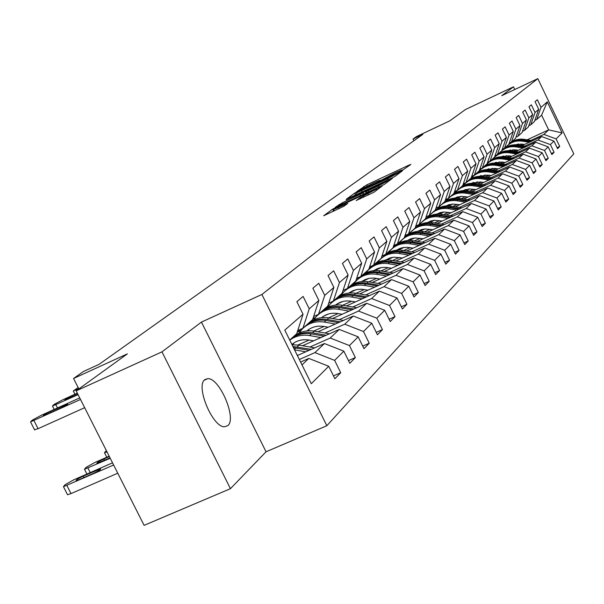 <?xml version="1.0" encoding="UTF-8"?>
<svg xmlns="http://www.w3.org/2000/svg" width="604" height="604" viewBox="0 0 604 604"><rect width="100%" height="100%" fill="white"/><g stroke="black" fill="none" stroke-linecap="round" stroke-linejoin="round"><path stroke-width="0.91" d="M402.272 170.419L410.879 164.409L409.112 165.058L366.839 184.832L356.745 191.619L374.216 182.604L379.924 180.279L378.776 181.321L380.037 180.807L396.247 172.306L402.075 169.935L400.988 170.94L402.272 170.419M227.821 425.654C236.994 418.64 219.607 377.847 207.806 378.64L204.847 379.637C195.356 385.767 212.359 426.983 224.341 426.801L227.821 425.654M356.194 200.52L374.004 192.223L382.173 186.002L335.764 207.527L332.577 209.203L323.691 215.749L344.008 206.198L347.768 203.359L333.551 209.573L342.309 204.741L371.671 191.053L376.692 189.029L359.803 197.833L356.247 200.619M514.782 89.528L513.491 86.825L465.457 109.528L449.769 120.868L416.481 136.579L413.03 139.011L422.853 134.382L99.033 364.363L83.465 371.49L73.56 378.481L78.845 388.953M161.97 351.853L230.449 488.674L266.047 451.784L201.449 322.091L161.97 351.853L76.172 390.879L127.391 353.861L73.56 378.481M201.449 322.091L261.894 294.473L537.832 78.641L573.8 153.877L326.847 425.722L261.894 294.473M513.491 86.825L501.75 95.674L537.832 78.641M391.754 178.135L394.842 176.511L402.317 170.864L400.535 171.521L357.591 191.589L354.548 193.189L346.341 199.229L391.754 178.135M392.419 178.339L384.635 184.205L381.471 185.873L335.243 207.323L342.121 202.884L363.042 192.933L365.405 191.128L346.168 199.735L392.419 178.339M230.449 488.674L144.114 525.359L76.172 390.879M333.468 375.869L340.716 372.706L334.639 360.369L343.835 351.166L349.814 363.306L355.356 357.583L349.437 345.563L358.164 336.836L363.986 348.674L369.24 343.238L363.48 331.521L371.77 323.231L377.432 334.775L382.43 329.61L376.821 318.18L384.71 310.29L390.229 321.562L394.978 316.647L389.512 305.481L397.024 297.976L402.407 308.976L406.93 304.295L401.607 293.393L408.765 286.236L414.012 296.987L418.33 292.525L413.136 281.864L419.969 275.031L425.088 285.541L429.218 281.283L424.136 270.856L430.667 264.333L435.673 274.609L439.614 270.539L434.654 260.339L440.897 254.095L445.79 264.159L449.565 260.256L444.718 250.282L450.69 244.303L455.476 254.156L459.085 250.418L454.351 240.649L460.074 234.918L464.755 244.567L468.221 240.988L463.578 231.415L469.074 225.919L473.649 235.371L476.979 231.936L472.434 222.559L477.711 217.289L482.188 226.553L485.382 223.254L480.943 214.058L486.009 208.992L490.395 218.074L493.468 214.903L489.112 205.888L493.981 201.019L498.277 209.928L501.237 206.878L496.964 198.029L501.652 193.34L505.865 202.091L508.711 199.154L504.521 190.471L509.036 185.957L513.173 194.541L515.907 191.717L511.807 183.186L516.156 178.844L520.21 187.27L522.845 184.545L518.821 176.172L523.011 171.981L526.998 180.264L529.542 177.636L525.586 169.407L529.633 165.36L533.543 173.499L535.997 170.962L532.116 162.876L536.02 158.973L539.863 166.976L542.233 164.522L538.421 156.572L542.188 152.804L545.963 160.672L548.258 158.301L544.506 150.487L548.153 146.84L551.86 154.571L554.079 152.284L550.395 144.598L553.921 141.072L557.567 148.682L559.712 146.462L556.088 138.897L562.09 132.903L547.262 101.895L541.607 115.145L536.745 119.486L534.857 120.362M340.716 372.706L334.88 378.738L328.727 366.273L311.302 383.706L284.786 330.101L303.042 314.223L296.858 301.69L303.117 296.436L309.233 308.84L318.867 300.467L312.857 288.259L318.784 283.276L324.733 295.364L333.876 287.421L328.025 275.522L333.657 270.796L339.44 282.581L348.123 275.031L342.43 263.427L347.776 258.935L353.416 270.433L361.668 263.253L356.126 251.928L361.215 247.655L366.704 258.874L374.563 252.042L369.157 240.981L374.004 236.911L379.357 247.874L386.854 241.358L381.577 230.554L386.205 226.674L391.43 237.38L398.58 231.158L393.43 220.603L397.847 216.896L402.951 227.361L409.784 221.426L404.756 211.098L408.976 207.549L413.959 217.795L420.49 212.11L415.575 202.008L419.614 198.618L424.484 208.637L430.743 203.201L425.941 193.31L429.806 190.064L434.563 199.871L440.558 194.662L435.861 184.975L439.569 181.864L444.227 191.476L449.972 186.477L445.375 176.987L448.931 173.997L453.491 183.42L459.01 178.625L454.51 169.316L457.923 166.447L462.385 175.681L467.685 171.075L463.283 161.955L466.56 159.199L470.931 168.252L476.027 163.82L471.709 154.873L474.865 152.223L479.153 161.109L484.053 156.844L479.818 148.063L482.86 145.511L487.058 154.231L491.784 150.132L487.632 141.51L490.554 139.056L494.676 147.61L499.221 143.661L495.152 135.19L497.968 132.827L502.015 141.23L506.401 137.418L502.4 129.105L505.118 126.825L509.089 135.077L513.317 131.4L509.399 123.231L512.018 121.027L515.914 129.143L519.999 125.594L516.148 117.561L518.685 115.432L522.513 123.412L526.454 119.985L522.671 112.087L525.118 110.034L528.878 117.878L532.69 114.564L528.968 106.795L531.339 104.809L535.038 112.525L538.723 109.316L535.069 101.676L537.356 99.758L540.988 107.346L547.262 101.895M297.364 355.537L324.431 343.54L314.926 352.6L299.327 359.501M297.727 330.577L302.906 328.259L312.615 319.584L318.867 300.467M314.926 352.6L334.639 360.369M324.431 343.54L343.835 351.166M309.233 308.84L302.906 328.259M302.574 345.737L339.237 329.429L330.214 338.029L309.905 347.043M313.627 316.511L318.527 314.307L327.745 306.077L333.876 287.421M330.214 338.029L349.437 345.563M339.237 329.429L358.164 336.836M324.733 295.364L318.527 314.307M317.953 331.792L353.295 316.035L344.733 324.197L324.907 333.023M309.12 340.044L298.097 344.952M328.704 303.163L333.355 301.071L342.106 293.257L348.123 275.031M344.733 324.197L363.48 331.521M353.295 316.035L371.77 323.231M339.44 282.581L333.355 301.071M332.555 318.542L366.666 303.291L358.519 311.06L339.169 319.697M323.971 326.477L313.718 331.052M312.132 327.678L311.181 328.1M295.703 335.016L294.956 335.356M343.019 290.486L347.443 288.493L355.764 281.064L361.668 263.253M358.519 311.06L376.821 318.18M366.666 303.291L384.71 310.29M353.416 270.433L347.443 288.493M346.447 305.926L379.395 291.158L371.634 298.557L352.728 307.013M338.081 313.574L328.546 317.84M301.351 330.011L297.319 331.815M328.297 314.065L323.729 316.111M356.639 278.429L360.845 276.526L368.772 269.452L374.563 252.042M371.634 298.557L389.512 305.481M379.395 291.158L397.024 297.976M366.704 258.874L360.845 276.526M359.667 293.914L391.535 279.599L384.136 286.651L365.654 294.941M351.52 301.283L342.627 305.269C334.45 304.061 327.481 306.16 321.713 311.573M315.56 317.41L312.947 318.587M342.762 301.509L336.836 304.174M369.603 266.945L373.604 265.133L381.162 258.384L386.854 241.358M384.136 286.651L401.607 293.393M391.535 279.599L408.765 286.236M379.357 247.874L373.604 265.133M372.275 282.446L403.11 268.561L396.05 275.296L377.976 283.419M364.325 289.558L356.028 293.287M329.127 305.382L327.768 305.994M356.345 289.618L349.641 292.638M381.962 255.998L385.775 254.269L392.993 247.829L398.58 231.158M396.05 275.296L413.136 281.864M403.11 268.561L419.969 275.031M391.43 237.38L385.775 254.269M384.303 271.498L414.17 258.021L407.428 264.454L389.746 272.419M376.549 278.368L368.802 281.857M342.083 293.899L340.679 294.533M369.195 278.316L362.098 281.517M393.755 245.549L397.394 243.895L404.287 237.742L409.784 221.426M407.428 264.454L424.136 270.856M414.17 258.021L430.667 264.333M402.951 227.361L397.394 243.895M395.786 261.034L424.755 247.942L418.3 254.088L400.988 261.909M388.221 267.67L380.981 270.939M354.48 282.914L352.895 283.631M381.396 267.542L373.582 271.075M360.316 277.077L356.519 278.791M405.02 235.568L408.5 233.974L415.091 228.093L420.49 212.11M418.3 254.088L434.654 260.339M424.755 247.942L440.897 254.095M413.959 217.795L408.5 233.974M406.771 251.022L434.88 238.293L428.697 244.182L411.754 251.845M399.38 257.447L392.615 260.505M366.341 272.396L364.582 273.189M393.015 257.251L384.793 260.981M371.679 266.923L369.248 268.025M415.794 226.017L419.123 224.492L425.435 218.859L430.743 203.201M428.697 244.182L444.718 250.282M434.88 238.293L450.69 244.303M424.484 208.637L419.123 224.492M417.289 241.426L444.582 229.044L438.663 234.684L422.053 242.212M410.063 247.648L403.744 250.517M377.704 262.317L375.779 263.193M404.099 247.413L395.529 251.302M382.596 257.176L381.381 257.727M426.107 216.874L429.293 215.409L435.341 210.011L440.558 194.662M438.663 234.684L454.351 240.649M444.582 229.044L460.074 234.918M434.563 199.871L429.293 215.409M427.368 232.238L453.883 220.181L448.206 225.594L431.928 232.985M420.301 238.263L414.382 240.951M387.942 252.963L386.515 253.604M414.699 237.999L409.308 240.445M435.99 208.108L439.048 206.711L444.846 201.532L449.972 186.477M448.206 225.594L463.578 231.415M453.883 220.181L469.074 225.919M444.227 191.476L439.048 206.711M437.032 223.412L462.815 211.664L457.364 216.866L441.403 224.122M430.116 229.256L424.582 231.777M397.5 244.099L393.657 245.851M424.831 228.969L419.795 231.257M445.465 199.705L448.394 198.361L453.966 193.386L459.01 178.625M457.364 216.866L472.434 222.559M462.815 211.664L477.711 217.289M453.491 183.42L448.394 198.361M446.303 214.941L471.392 203.495L466.16 208.486L450.501 215.62M439.538 220.619L434.351 222.974M407.073 235.409L404.71 236.481M434.54 220.301L429.829 222.453M454.563 191.634L457.379 190.343L462.724 185.571L467.685 171.075M466.16 208.486L480.943 214.058M471.392 203.495L486.009 208.992M462.385 175.681L457.379 190.343M455.212 206.794L479.644 195.636L474.608 200.437L459.244 207.444M448.583 212.306L443.736 214.526M416.435 226.983L415.295 227.504M443.849 211.981L439.448 213.997L439.916 212.721M463.298 183.888L466.001 182.642L471.143 178.052L476.027 163.82M474.608 200.437L489.112 205.888M479.644 195.636L493.981 201.019M470.931 168.252L466.001 182.642M463.774 198.965L487.579 188.071L482.732 192.691L467.655 199.584M457.281 204.326L452.743 206.402M452.789 203.986L448.666 205.873M471.701 176.428L474.299 175.236L479.244 170.819L484.053 156.844M482.732 192.691L496.964 198.029M487.579 188.071L501.652 193.34M479.153 161.109L474.299 175.236M472.011 191.423L495.212 180.792L490.546 185.239L475.748 192.019M465.654 196.64L461.396 198.588M461.373 196.3L457.515 198.067M479.78 169.263L482.279 168.108L487.043 163.85L491.784 150.132M490.546 185.239L504.521 190.471M495.212 180.792L509.036 185.957M487.058 154.231L482.279 168.108M479.938 184.167L502.573 173.778L498.081 178.067L483.54 184.733M473.71 189.233L469.723 191.06M469.633 188.893L466.016 190.554M448.085 198.776L445.359 200.03M487.564 162.355L489.972 161.245L494.563 157.146L499.221 143.661M498.081 178.067L511.807 183.186M502.573 173.778L516.156 178.844M494.676 147.61L489.972 161.245M487.587 177.168L509.67 167.021L505.337 171.151L491.052 177.704M481.471 182.106L477.741 183.82M477.583 181.759L474.193 183.314M456.179 191.589L454.284 192.465M495.061 155.704L497.379 154.632L501.803 150.675L506.401 137.418M505.337 171.151L518.821 176.172M509.67 167.021L523.011 171.981M502.015 141.23L497.379 154.632M494.948 170.411L516.518 160.498L512.335 164.484L498.292 170.932M488.953 175.228L485.457 176.829M485.239 174.881L482.06 176.338M463.993 184.65L462.86 185.171M502.286 149.286L504.521 148.252L508.794 144.439L513.317 131.4M512.335 164.484L525.586 169.407M516.518 160.498L529.633 165.36M509.089 135.077L504.521 148.252M502.06 163.895L523.124 154.194L519.085 158.044L505.284 164.401M496.171 168.591L492.902 170.094M492.615 168.244L489.64 169.618M471.55 177.946L470.954 178.225M509.263 143.095L511.422 142.091L515.544 138.414L519.999 125.594M519.085 158.044L532.116 162.876M523.124 154.194L536.02 158.973M515.914 129.143L511.422 142.091M508.923 157.606L529.512 148.116L525.608 151.831L512.033 158.089M503.14 162.182L500.082 163.593M488.915 168.735L488.349 168.999M473.891 175.658L471.603 176.708M499.734 161.842L496.949 163.125M478.859 171.468L478.164 171.785M515.997 137.116L518.073 136.149L522.06 132.593L526.454 119.985M525.608 151.831L538.421 156.572M529.512 148.116L542.188 152.804M522.513 123.412L518.073 136.149M515.544 151.528L535.68 142.234L531.905 145.828L518.557 151.989M509.874 155.991L507.013 157.312M496.329 162.234L495.235 162.74M481.018 169.301L479.531 169.981M506.605 155.651L503.993 156.859M485.926 165.194L485.133 165.564M522.498 131.34L524.506 130.404L528.357 126.968L532.69 114.564M531.905 145.828L544.506 150.487M535.68 142.234L548.153 146.84M528.878 117.878L524.506 130.404M521.954 145.647L541.645 136.549L537.998 140.022L524.861 146.093M516.375 150.003L513.702 151.242M503.449 155.975L501.901 156.693M487.873 163.171L487.171 163.495M513.241 149.671L510.795 150.804M492.766 159.131L491.875 159.547M528.779 125.76L530.727 124.854L534.449 121.532L538.723 109.316M537.998 140.022L550.395 144.598M541.645 136.549L553.921 141.072M535.038 112.525L530.727 124.854M527.164 139.811L548.651 129.868L543.887 134.413L530.961 140.385M522.671 144.22L520.172 145.375M510.297 149.935L508.719 150.668M499.795 152.472L500.21 152.284M516.292 144.839L518.262 143.933M543.887 134.413L556.088 138.897M541.607 115.145L548.651 129.868L562.09 132.903M540.988 107.346L536.745 119.486M266.047 451.784L326.847 425.722M413.03 139.011L413.876 140.755M302 364.914L308.818 358.414L300.588 362.053M303.042 314.223L296.67 333.823L289.701 340.044M308.818 358.414L328.727 366.273M557.084 147.67L559.712 146.462M551.361 153.529L554.079 152.284M545.442 159.584L548.258 158.301M479.425 170.29L480.399 169.845M539.319 165.851L542.233 164.522M471.498 177.025L473.272 176.209M532.985 172.344L535.997 170.962M463.26 184.001L465.933 182.77M526.416 179.063L529.542 177.636M519.606 186.024L522.845 184.545M512.547 193.242L515.907 191.717M505.216 200.739L508.711 199.154M497.605 208.523L501.237 206.878M489.685 216.609L493.468 214.903M415.174 227.859L415.688 227.625M481.456 225.028L485.382 223.254M404.589 236.844L406.19 236.119M472.879 233.786L476.979 231.936M393.529 246.213L396.383 244.914M463.947 242.906L468.221 240.988M385.797 254.254L386.311 254.02M454.631 252.419L459.085 250.418M375.046 263.85L376.118 263.367M444.906 262.347L449.565 260.256M363.834 273.861L366.009 272.872M434.744 272.714L439.614 270.539M352.132 284.31L354.125 283.404M424.121 283.555L429.218 281.283M339.901 295.228L341.705 294.412M412.993 294.895L418.33 292.525M327.111 306.643L328.719 305.918M401.328 306.787L406.93 304.295M312.804 319.003L315.122 317.968M389.097 319.252L394.978 316.647M297.183 332.245L300.875 330.592M376.239 332.343L382.43 329.61M362.725 346.107L369.24 343.238M348.485 360.596L355.356 357.583M398.255 172.963L359.252 191.06L355.907 193.235L387.572 178.792L398.255 172.963L398.602 173.673M378.489 185.919L387.013 181.238L382.053 183.246L371.86 188.003L366.401 191.445L378.489 185.919L379.025 187.021M532.751 140.657L523.932 139.32C518.436 138.61 513.664 140.09 509.633 143.744M529.323 142.242L521.962 141.117C515.884 140.377 510.78 142.189 506.643 146.553L505.963 147.361M524.453 144.492L521.584 144.054L514.321 144.809M531.452 141.261L522.09 139.871L517.696 140.037L513.513 141.306L508.998 144.311M508.372 144.877C512.418 141.208 517.198 139.728 522.717 140.43L530.629 141.638M502.045 156.345L501.886 156.738M526.711 146.372L517.726 144.998C512.132 144.28 507.292 145.783 503.192 149.498M523.17 148.01L515.688 146.863C509.512 146.1 504.325 147.942 500.127 152.374L499.402 153.242M518.224 150.29L515.303 149.845L507.73 150.683M525.367 146.991L516.956 145.707C511.429 144.99 506.628 146.447 502.543 150.079M501.886 150.66C506.001 146.931 510.856 145.428 516.465 146.153L524.521 147.384M495.333 162.506L495.129 163.02M520.467 152.284L511.301 150.872C505.624 150.139 500.701 151.664 496.541 155.439M516.805 153.967L509.202 152.797C502.928 152.019 497.658 153.884 493.392 158.391L492.622 159.313M511.784 156.285L508.81 155.832L500.912 156.761M519.085 152.918L510.508 151.604C504.891 150.872 500.014 152.351 495.861 156.036M495.189 156.647C499.365 152.85 504.302 151.325 510.002 152.065L518.202 153.325M488.394 168.886L488.145 169.528M514.012 158.391L504.665 156.949C498.889 156.194 493.883 157.742 489.655 161.585M510.229 160.136L502.49 158.943C496.111 158.15 490.758 160.037 486.424 164.613L485.608 165.602M505.118 162.491L502.098 162.023L493.868 163.05M512.577 159.056L503.842 157.704C498.134 156.957 493.174 158.459 488.953 162.204M487.594 169.52L487.79 169.075M488.259 162.831C492.502 158.98 497.522 157.425 503.321 158.18L511.671 159.471M481.214 175.485L480.927 176.27M507.337 164.718L497.794 163.239C491.913 162.468 486.824 164.039 482.536 167.95M503.411 166.523L495.544 165.3C489.059 164.484 483.615 166.402 479.214 171.053L478.345 172.11M498.224 168.909L495.144 168.433L486.567 169.558M505.85 165.398L496.941 164.016C491.135 163.254 486.092 164.779 481.811 168.591M480.339 176.262L480.58 175.681M481.086 169.241C485.397 165.315 490.501 163.737 496.405 164.514L504.906 165.836M480.195 175.817L479.991 176.262M473.778 182.325L473.445 183.269M500.422 171.264L490.682 169.747C484.695 168.961 479.523 170.555 475.159 174.533M496.352 173.137L488.349 171.883C481.75 171.053 476.216 173.001 471.747 177.719L470.818 178.852M491.075 175.56L487.949 175.069L479.017 176.308M498.881 171.974L489.799 170.555C483.887 169.777 478.761 171.325 474.404 175.198M472.819 183.254L473.121 182.521M473.657 175.87C478.036 171.883 483.23 170.275 489.24 171.068L497.907 172.419M472.713 182.665L472.449 183.254M466.069 189.422L465.707 190.532M493.257 178.052L483.313 176.496C477.213 175.689 471.951 177.312 467.511 181.359M489.044 179.992L480.89 178.708C474.178 177.855 468.553 179.833 464.008 184.635L463.026 185.843M483.676 182.453L480.482 181.947L471.188 183.306M464.31 190.003L464.061 190.509M491.664 178.784L482.392 177.334C476.382 176.534 471.158 178.105 466.733 182.046M465.035 190.509L465.382 189.618M465.963 182.748C470.41 178.678 475.695 177.055 481.811 177.863L490.652 179.252M464.959 189.762L464.642 190.502M458.081 196.783L457.704 197.976M485.835 185.096L475.665 183.488C469.459 182.665 464.099 184.311 459.591 188.44M481.456 187.097L473.159 185.79C466.326 184.915 460.603 186.923 455.982 191.8L454.94 193.091M475.997 189.596L469.18 188.916L463.064 190.562M456.239 197.372L455.929 198.037M484.174 185.851L474.714 184.363C468.591 183.541 463.283 185.134 458.783 189.15M456.971 198.044L457.364 196.987M457.983 189.875C462.505 185.738 467.889 184.084 474.117 184.915L483.125 186.334M456.918 197.123L456.549 198.029M449.791 204.431L449.459 205.511M478.126 192.397L467.738 190.751C461.411 189.898 455.96 191.581 451.369 195.779M473.581 194.473L465.133 193.129C458.179 192.238 452.358 194.277 447.662 199.237L446.545 200.611M468.032 197.017L460.995 196.315L454.646 198.097M447.866 205.028L447.489 205.851M476.405 193.182L466.749 191.649C460.512 190.811 455.106 192.434 450.531 196.519M448.598 205.873L449.044 204.628M449.701 197.274C454.306 193.053 459.78 191.37 466.129 192.223L475.318 193.68M448.576 204.771L448.153 205.858M441.184 212.374L440.905 213.333M470.131 199.977L459.501 198.286C453.06 197.417 447.504 199.116 442.838 203.405M465.412 202.136L456.798 200.762C449.716 199.841 443.789 201.91 439.01 206.961L437.832 208.433M459.757 204.718L452.494 204.009L445.895 205.926M439.168 212.978L438.723 213.982M468.342 200.792L458.481 199.222C452.124 198.354 446.62 200.007 441.962 204.167M439.999 213.748L440.399 212.578M441.101 204.952C445.782 200.656 451.362 198.942 457.832 199.818L467.209 201.313M432.245 220.641L432.011 221.457M461.826 207.859L450.946 206.115C444.378 205.224 438.723 206.953 433.966 211.317M456.911 210.101L448.138 208.69C440.928 207.746 434.888 209.845 430.033 214.986L428.772 216.557M451.158 212.721L443.661 211.996L440.49 212.548L436.805 214.073M430.131 221.245L429.625 222.446M459.969 208.705L449.882 207.089C443.411 206.198 437.802 207.874 433.06 212.117M431.067 221.887L431.422 220.838M432.162 212.933C436.934 208.546 442.611 206.81 449.21 207.708L458.791 209.241M430.916 220.988L430.486 222.151M422.951 229.241L422.77 229.905M453.189 216.051L442.053 214.254C435.356 213.34 429.587 215.107 424.748 219.554M448.077 218.376L439.131 216.934C431.777 215.968 425.631 218.097 420.686 223.337L419.35 225.013M442.219 221.049L434.472 220.309L431.173 220.905L427.353 222.544M420.731 229.845L420.233 231.06M451.256 216.934L440.95 215.266C434.344 214.36 428.629 216.058 423.804 220.384M421.781 230.358L422.083 229.444M422.876 221.23C427.73 216.761 433.521 214.986 440.248 215.907L450.025 217.493M421.554 229.588L421.177 230.63M413.287 238.203L413.151 238.701M444.204 224.582L432.796 222.725C425.963 221.781 420.082 223.578 415.159 228.123M438.881 226.998L429.754 225.511C422.264 224.522 415.997 226.689 410.962 232.019L409.542 233.816M432.909 229.716L424.914 228.961L421.479 229.611L417.515 231.362M410.954 238.806L410.509 239.901M442.188 225.496L431.649 223.782C424.914 222.846 419.085 224.582 414.178 228.984M412.124 239.161L412.366 238.399M413.204 229.867C418.149 225.307 424.053 223.503 430.916 224.446L440.912 226.077M411.807 238.55L411.49 239.456M434.85 233.461L423.162 231.543C416.179 230.577 410.184 232.412 405.163 237.04M429.301 235.983L419.984 234.45C412.343 233.431 405.964 235.636 400.837 241.064L399.327 242.982M423.215 238.739L414.948 237.968L410.509 238.965L407.27 240.558M400.762 248.153L400.376 249.105M432.751 234.412L421.962 232.646C415.084 231.687 409.15 233.446 404.144 237.938M402.068 248.342L402.249 247.738M403.132 238.859C408.168 234.209 414.193 232.366 421.199 233.34L431.422 235.016M401.66 247.889L401.403 248.644M425.103 242.717L413.113 240.739C405.986 239.743 399.871 241.608 394.752 246.341M419.312 245.345L409.806 243.774C402.007 242.717 395.499 244.96 390.282 250.494L388.674 252.548M413.106 248.153L407.436 247.315L403.608 247.481L399.939 248.44L396.586 250.147M390.131 257.9L389.822 258.701M422.913 243.714L411.86 241.887C404.846 240.898 398.791 242.695 393.687 247.278M391.581 257.908L391.709 257.485M392.63 248.236C397.764 243.488 403.91 241.615 411.067 242.612L421.524 244.341M391.09 257.629L390.886 258.218M414.94 252.374L402.634 250.335C395.356 249.309 389.104 251.211 383.895 256.036M408.885 255.114L399.176 253.499C391.226 252.412 384.589 254.692 379.267 260.339L377.56 262.536M402.558 257.976L393.717 257.168L389.844 257.991L385.443 260.158M379.048 268.078L378.806 268.712M412.653 253.416L401.328 251.528C394.163 250.509 387.979 252.336 382.785 257.017M381.683 258.014C386.915 253.167 393.181 251.256 400.497 252.291L411.196 254.073M380.052 267.814L379.924 268.214M404.325 262.461L391.686 260.347C384.25 259.29 377.87 261.23 372.555 266.168M397.998 265.322L388.078 263.654C379.961 262.536 373.189 264.854 367.761 270.615L365.948 272.97M362.702 280.837L362.619 281.283M391.543 268.229L385.533 267.338L381.366 267.549L377.394 268.659L373.8 270.622M367.466 278.723L367.3 279.169M401.932 263.548L390.327 261.6C383.004 260.55 376.692 262.415 371.392 267.187M370.244 268.229C375.575 263.276 381.985 261.328 389.459 262.393L400.414 264.227M362.272 281.117L361.939 281.532M393.242 273.008L380.248 270.818C372.645 269.724 366.13 271.702 360.701 276.753M386.62 275.99L376.473 274.276C368.183 273.121 361.267 275.484 355.733 281.358L353.808 283.88M380.029 278.957L373.831 278.029L369.482 278.27L365.344 279.463L361.637 281.562M390.735 274.133L378.821 272.125C371.339 271.045 364.899 272.94 359.486 277.817M358.285 278.912C363.729 273.839 370.275 271.853 377.915 272.955L389.142 274.85M349.89 292.321L349.376 292.978M381.637 284.039L368.289 281.774C360.497 280.641 353.838 282.657 348.304 287.821M374.707 287.157L364.333 285.39C355.854 284.197 348.795 286.598 343.155 292.593L341.101 295.303M367.972 290.184L361.585 289.218L357.039 289.482L352.736 290.773L348.901 293.031M379.018 285.216L366.787 283.14C359.138 282.023 352.555 283.956 347.036 288.938M345.775 290.086C351.332 284.899 358.021 282.868 365.843 284.008L377.349 285.964M336.919 304.061L336.224 304.975M369.497 295.598L355.756 293.242C347.783 292.072 340.973 294.133 335.326 299.418M362.226 298.859L351.611 297.032C342.944 295.801 335.733 298.248 329.973 304.371L327.783 307.277M355.348 301.94L351.143 301.215C345.284 300.316 340.09 301.592 335.56 305.043M366.749 296.828L354.186 294.677C346.356 293.521 339.622 295.492 333.989 300.588M332.668 301.789C338.346 296.481 345.186 294.412 353.189 295.582L364.997 297.613M323.321 316.368L322.43 317.568M356.768 307.715L342.611 305.269L340.973 306.772C332.955 305.579 326.069 307.587 320.316 312.804M349.135 311.128L338.27 309.24C329.399 307.972 322.03 310.464 316.149 316.715L313.823 319.848M342.106 314.276L337.795 313.521C331.649 312.578 326.243 313.952 321.57 317.651M321.856 317.621L322.377 317.024M318.927 314.057C324.726 308.621 331.724 306.515 339.924 307.723L352.049 309.829M353.884 309.006L340.973 306.772M309.052 329.286L307.957 330.803M343.419 320.437L328.825 317.885C320.452 316.639 313.325 318.791 307.428 324.333M335.386 324.016L324.257 322.068C315.182 320.754 307.647 323.291 301.638 329.678L299.161 333.046M328.198 327.225L323.782 326.447C317.334 325.45 311.702 326.93 306.885 330.901M340.377 321.789L327.096 319.471C318.882 318.233 311.838 320.286 305.956 325.624M307.3 330.856L308.055 329.973M304.507 326.945C310.426 321.373 317.591 319.214 326.001 320.475L338.451 322.649M307.451 330.433L307.021 330.886M294.057 342.861L292.751 344.733M329.391 333.808L314.329 331.151C305.745 329.859 298.444 332.057 292.419 337.742M320.935 337.568L309.527 335.552C302.113 334.367 295.53 335.907 289.761 340.158M313.582 340.837L309.044 340.037C302.513 339.01 296.791 340.482 291.883 344.454M326.19 335.235L312.51 332.812C304.099 331.536 296.881 333.627 290.871 339.093M292.034 344.748L293 343.578M289.731 340.105C295.749 334.669 302.959 332.585 311.362 333.869L324.167 336.134M292.366 344.061L291.921 344.529M106.364 450.629L104.477 452.698L107.006 451.905M78.746 388.757L73.295 390.999L78.135 387.541M110.222 458.277L84.477 469.27L86.04 467.39L94.473 462.672L109.173 456.201M314.631 347.881L299.078 345.111L292.049 344.786M305.722 351.83L294.548 349.837M298.195 355.167L297.085 354.971M311.264 349.376L292.864 346.439M293.461 347.64L309.127 350.328M109.362 456.571L103.835 459.002C98.882 461.381 96.565 462.845 96.897 463.411L110.034 457.9M78.082 394.646L52.45 406.047L54.149 404.416L62.673 399.818L77.327 393.166M77.946 394.382L64.877 400.12C64.628 399.72 66.991 398.323 71.951 395.93L77.463 393.43M113.635 465.027L63.45 486.696L65.081 484.695L73.779 479.818L112.518 462.823M117.765 473.196L71.023 493.596L67.55 494.767L67.331 494.336M78.965 479.735L93.439 473.393C98.603 470.916 100.981 469.391 100.589 468.817L83.307 476.118C78.142 478.594 75.757 480.12 76.157 480.701L78.965 479.735M80.513 399.471L30.525 421.871L32.299 420.142L41.095 415.393L79.72 397.893M34.488 429.678L38.075 428.697L84.666 407.685M46.01 414.744L43.239 415.801C42.929 415.409 45.368 413.959 50.54 411.46L67.739 403.865C68.041 404.272 65.61 405.714 60.438 408.206L46.01 414.744M364.34 187.406L363.85 186.402M367.345 185.866L366.839 184.832M409.353 165.556L409.112 165.058M355.469 195.077L354.548 193.189M400.784 172.027L400.535 171.521M362.113 191.974L361.6 190.924M388.085 179.849L387.572 178.792M397.689 174.36L397.341 173.65M339.433 205.481L338.972 204.545M342.649 203.978L342.121 202.884M360.445 195.681L359.909 194.586M363.653 194.186L363.042 192.933M366.198 193.001L365.337 191.234M390.864 179.509L390.614 178.988M368.765 191.8L368.229 190.705M360.286 198.814L359.803 197.833M363.578 197.289L363.012 196.141M368.523 194.979L367.957 193.839M338.972 208.742L338.414 207.602M346.168 204.605L345.926 204.107M333.582 211.257L332.577 209.203M335.967 207.935L335.764 207.527M380.55 187.293L380.293 186.764M523.185 140L523.932 139.32M521.962 141.117L522.717 140.43M516.956 145.707L517.726 144.998M515.688 146.863L516.465 146.153M510.508 151.604L511.301 150.872M509.202 152.797L510.002 152.065M503.842 157.704L504.665 156.949M502.49 158.943L503.321 158.18M496.941 164.016L497.794 163.239M495.544 165.3L496.405 164.514M489.799 170.555L490.682 169.747M488.349 171.883L489.24 171.068M482.392 177.334L483.313 176.496M480.89 178.708L481.811 177.863M474.714 184.363L475.665 183.488M473.159 185.79L474.117 184.915M466.749 191.649L467.738 190.751M465.133 193.129L466.129 192.223M458.481 199.222L459.501 198.286M456.798 200.762L457.832 199.818M449.882 207.089L450.946 206.115M448.138 208.69L449.21 207.708M440.95 215.266L442.053 214.254M439.131 216.934L440.248 215.907M431.649 223.782L432.796 222.725M429.754 225.511L430.916 224.446M421.962 232.646L423.162 231.543M419.984 234.45L421.199 233.34M411.86 241.887L413.113 240.739M409.806 243.774L411.067 242.612M401.328 251.528L402.634 250.335M399.176 253.499L400.497 252.291M390.327 261.6L391.686 260.347M388.078 263.654L389.459 262.393M378.821 272.125L380.248 270.818M376.473 274.276L377.915 272.955M366.787 283.14L368.289 281.774M364.333 285.39L365.843 284.008M354.186 294.677L355.756 293.242M351.611 297.032L353.189 295.582M338.27 309.24L339.924 307.723M327.096 319.471L328.825 317.885M324.257 322.068L326.001 320.475M312.51 332.812L314.329 331.151M309.527 335.552L311.362 333.869M77.025 390.267L76.723 389.678M87.957 468.07L90.245 472.592M297.168 346.862L299.078 345.111M294.352 349.437L295.952 347.972M104.507 460.331L103.835 459.002M57.516 407.957L55.878 404.725M71.951 395.93L72.435 396.881M66.916 485.503L71.023 493.596M84.024 477.522L83.307 476.118M98.278 470.909L97.72 469.799M38.075 428.697L33.945 420.558M50.54 411.46L51.053 412.464M64.907 404.952L65.308 405.745M204.265 380.226L207.806 378.64M402.302 170.403L402.121 170.018M380.158 180.755L379.969 180.37M398.655 173.627L398.308 172.918M356.556 194.564L355.907 193.235M366.296 192.948L365.428 191.158M387.428 182.098L387.058 181.321M366.975 192.631L366.401 191.445M377.107 189.882L376.737 189.12M334.231 210.955L333.551 209.573M349.391 292.668L349.006 293.016M336.353 304.454L335.756 304.99M322.672 316.813L322.136 317.296M308.312 329.784L307.844 330.207M293.219 343.427L292.827 343.774M104.477 452.698L106.78 457.258M74.941 394.246L73.295 390.999M84.477 469.27L86.908 474.057M54.186 409.467L52.45 406.047M63.45 486.696L67.55 494.767M34.647 429.995L30.525 421.871"/></g></svg>
